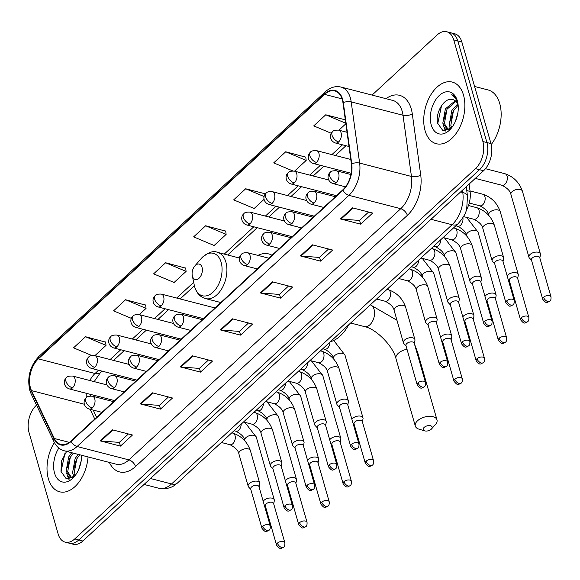<?xml version="1.0" encoding="UTF-8"?>
<svg xmlns="http://www.w3.org/2000/svg" width="580" height="580" viewBox="0 0 580 580"><rect width="100%" height="100%" fill="white"/><g stroke="black" fill="none" stroke-linecap="round" stroke-linejoin="round"><path stroke-width="0.87" d="M272.013 255.258A35.148 21.641 -75.5 0 0 268.772 253.953A35.148 21.641 -75.5 0 0 257.919 255.388M469.082 184.128L470.09 191.429A19.894 12.252 104.5 0 1 466.284 210.192M36.518 405.137L36.41 405.232A19.894 12.252 -75.5 0 0 29 432.375L58.138 533.977A19.894 12.252 -75.5 0 0 65.17 542.148L73.269 544.236A19.894 12.252 -75.5 0 0 82.838 541.017L483.568 170.737A19.894 12.252 -75.5 0 0 490.977 143.594L461.847 41.992A19.894 12.252 -75.5 0 0 454.807 33.821L450.762 32.777A19.894 12.252 -75.5 0 1 457.794 40.948A19.894 12.252 -75.5 0 0 450.762 32.777L446.709 31.733A19.894 12.252 -75.5 0 0 437.139 34.959L372.07 95.084M69.223 543.192A19.894 12.252 -75.5 0 0 78.793 539.973L479.522 169.694A19.894 12.252 -75.5 0 0 486.932 142.549L457.794 40.948L486.932 142.549A19.894 12.252 -75.5 0 1 479.522 169.694L78.793 539.973A19.894 12.252 -75.5 0 1 69.223 543.192M48.372 478.739A31.835 19.597 -75.5 0 0 59.631 491.804A31.835 19.597 -75.5 0 0 88.044 456.931A31.835 19.597 -75.5 0 1 59.631 491.804A31.835 19.597 -75.5 0 1 48.372 478.739A31.835 19.597 -75.5 0 1 54.361 442.511A31.835 19.597 -75.5 0 0 48.372 478.739M425.082 130.652A31.835 19.597 -75.5 0 0 436.341 143.724A31.835 19.597 -75.5 0 0 458.62 129.521A31.835 19.597 -75.5 0 0 463.514 95.142A31.835 19.597 -75.5 0 0 452.248 82.077A31.835 19.597 -75.5 0 0 429.976 96.28A31.835 19.597 -75.5 0 0 425.082 130.652A31.835 19.597 -75.5 0 0 436.341 143.724A31.835 19.597 -75.5 0 0 458.62 129.521A31.835 19.597 -75.5 0 0 463.514 95.142A31.835 19.597 -75.5 0 0 452.248 82.077A31.835 19.597 -75.5 0 0 429.976 96.28A31.835 19.597 -75.5 0 0 425.082 130.652M30.457 387.817A21.221 13.064 104.5 0 1 38.36 358.868L324.597 94.38A21.221 13.064 104.5 0 1 334.805 90.944A21.221 13.064 104.5 0 1 342.969 102.805L351.407 164.01A21.221 13.064 104.5 0 1 342.852 189.805L71.014 440.981A21.221 13.064 104.5 0 1 60.806 444.418A21.221 13.064 104.5 0 1 54.346 438.502L31.501 390.608A21.221 13.064 104.5 0 1 30.457 387.817M30.138 388.114A21.75 13.391 -75.5 0 0 31.211 390.971L54.049 438.864A21.75 13.391 -75.5 0 0 71.137 441.409L342.969 190.233A21.75 13.391 -75.5 0 0 351.748 163.792L343.309 102.587A21.75 13.391 -75.5 0 0 324.474 93.953L38.236 358.44A21.75 13.391 -75.5 0 0 30.138 388.114M305.783 157.166L285.715 151.779L273.702 162.879L292.784 170.926M105.618 342.12L85.55 336.733L73.544 347.833L91.749 355.511M145.653 305.131L125.584 299.744L113.571 310.844L131.413 318.369M185.687 268.141L165.619 262.755L153.606 273.854L174.08 282.489L186.093 271.389L185.658 267.924M225.714 231.152L205.646 225.765L193.64 236.857L214.114 245.499L226.127 234.4L225.692 230.934M65.17 542.148A19.894 12.252 -75.5 0 0 74.747 538.929L475.477 168.649A19.894 12.252 -75.5 0 0 482.886 141.506L453.748 39.904A19.894 12.252 -75.5 0 0 446.709 31.733M312.395 244.832L332.637 250.052L320.631 261.152L300.389 255.925L312.395 244.832M352.43 207.843L372.672 213.063L360.658 224.163L340.416 218.936L352.43 207.843M192.299 355.801L212.541 361.028L200.528 372.121L180.286 366.901L192.299 355.801M152.264 392.79L172.506 398.018L160.5 409.117L140.258 403.89L152.264 392.79M112.23 429.787L132.472 435.007L120.466 446.107L100.224 440.88L112.23 429.787M272.361 281.822L292.603 287.042L280.597 298.142L260.355 292.922L272.361 281.822M232.333 318.812L252.575 324.039L240.562 335.131L220.32 329.911L232.333 318.812M345.317 119.843L325.75 114.789L313.736 125.889L331.332 133.306M265.423 193.865L245.681 188.775L233.675 199.868L254.149 208.51L264.067 199.346M240.562 335.131L239.475 331.347M248.523 322.988L239.402 331.419L221.009 330.027A5.307 3.023 -132.7 0 1 220.32 329.911M280.597 298.142L279.509 294.357M288.557 285.998L279.437 294.43L261.036 293.038A5.307 3.023 -132.7 0 1 260.355 292.922M120.466 446.107L119.378 442.322M128.426 433.963L119.306 442.395L100.906 440.996A5.307 3.023 -132.7 0 1 100.224 440.88M160.5 409.117L159.413 405.333M168.461 396.974L159.34 405.398L140.94 404.006A5.307 3.023 -132.7 0 1 140.258 403.89M200.528 372.121L199.448 368.344M208.488 359.984L199.368 368.409L180.975 367.017A5.307 3.023 -132.7 0 1 180.286 366.901M360.658 224.163L359.578 220.378M368.626 212.019L359.498 220.451L341.105 219.051A5.307 3.023 -132.7 0 1 340.416 218.936M320.631 261.152L319.544 257.368M328.592 249.008L319.471 257.44L301.071 256.041A5.307 3.023 -132.7 0 1 300.389 255.925M205.646 225.765L226.127 234.4M165.619 262.755L186.093 271.389M125.584 299.744L146.059 308.379L139.301 314.628M146.059 308.379L145.624 304.913M85.55 336.733L106.024 345.375L94.946 355.613M106.024 345.375L105.589 341.91M245.681 188.775L264.11 196.548M285.715 151.779L306.189 160.421L294.546 171.172M306.189 160.421L305.754 156.955M345.861 123.765L338.908 130.188M325.75 114.789L345.789 123.243M74.022 476.673L72.522 472.947L75.11 458.577L78.133 454.372M74.929 475.839L74.124 473.367L76.719 458.998L79.736 454.785M73.617 477.014L70.557 477.231L66.091 471.293L68.686 456.924L71.703 452.712M72.602 477.732L70.557 477.231M71.383 477.362L67.7 471.707L70.296 457.337L73.312 453.125M78.706 469.466L81.171 460.955M58.856 448.043A21.619 13.311 -75.5 0 0 54.534 473.041A21.619 13.311 -75.5 0 0 74.283 476.651A21.619 13.311 -75.5 0 0 81.555 455.257M66.62 451.399L61.545 460.919L60.958 471.344L66.279 478.848L74.617 476.144M61.031 471.7L64.858 453.618M69.317 479.058L67.853 475.368M67.396 467.444L69.781 458.338M73.819 469.097L76.205 459.998M68.686 479.138L66.671 473.236M73.537 477.043L73.094 474.897M431.23 429.236A4.64 2.53 164 0 0 431.534 428.924A4.64 2.53 164 0 0 430.28 425.684A4.64 2.53 164 0 0 424.147 427.402A4.64 2.53 164 0 0 424.748 430.867A4.64 2.53 164 0 0 431.23 429.236M424.748 430.867L419.007 429.164A11.274 6.141 -16 0 1 415.316 426.083A11.274 6.141 -16 0 1 417.557 420.754A11.274 6.141 -16 0 1 428.946 416.324A11.274 6.141 -16 0 1 436.994 419.862A11.274 6.141 -16 0 1 435.5 424.437L431.534 428.924M202.043 267.351A7.96 4.901 -75.5 0 0 194.779 266.024A7.96 4.901 -75.5 0 0 192.292 275.645A7.96 4.901 -75.5 0 0 192.437 276.232A7.96 4.901 -75.5 0 0 199.078 278.212A7.96 4.901 -75.5 0 0 202.043 267.351M330.375 341.736A36.475 22.46 -75.5 0 0 348.667 324.829M273.695 503.846L274.311 500.779A5.967 3.248 164 0 0 274.282 499.873A5.967 3.248 164 0 0 272.143 498.184A5.967 3.248 164 0 0 263.987 500.337A5.967 3.248 164 0 0 263.182 501.287M277.428 543.126A4.314 2.349 164 0 1 281.786 541.43A4.314 2.349 164 0 1 284.86 542.786L273.608 503.534A4.314 2.349 164 0 0 272.063 502.316A4.314 2.349 164 0 0 266.176 503.875A4.314 2.349 164 0 0 265.321 505.912L276.573 545.164C280.684 550.289 280.735 548.267 283.642 547.143A4.314 2.458 47.3 0 1 281.713 547.455A4.314 2.458 -132.7 0 1 277.428 543.126A4.314 2.349 164 0 0 276.573 545.164M295.873 483.35L296.489 480.284A5.967 3.248 164 0 0 296.46 479.377A5.967 3.248 164 0 0 294.321 477.695A5.967 3.248 164 0 0 286.165 479.849A5.967 3.248 164 0 0 285.36 480.791M299.606 522.631A4.314 2.349 164 0 1 303.964 520.941A4.314 2.349 164 0 1 307.037 522.297L295.786 483.046A4.314 2.349 164 0 0 294.241 481.828A4.314 2.349 164 0 0 288.354 483.379A4.314 2.349 164 0 0 287.499 485.416L298.751 524.668C302.861 529.794 302.912 527.771 305.82 526.647A4.314 2.458 47.3 0 1 303.891 526.959A4.314 2.458 -132.7 0 1 299.606 522.631A4.314 2.349 164 0 0 298.751 524.668M318.05 462.862L318.666 459.788A5.967 3.248 164 0 0 318.637 458.882A5.967 3.248 164 0 0 316.499 457.2A5.967 3.248 164 0 0 308.342 459.353A5.967 3.248 164 0 0 307.538 460.295M321.784 502.142A4.314 2.349 164 0 1 326.141 500.446A4.314 2.349 164 0 1 329.215 501.801L317.963 462.55A4.314 2.349 164 0 0 316.419 461.332A4.314 2.349 164 0 0 310.532 462.891A4.314 2.349 164 0 0 309.676 464.928L320.928 504.179C325.039 509.305 325.09 507.283 327.997 506.159A4.314 2.458 47.3 0 1 326.069 506.463A4.314 2.458 -132.7 0 1 321.784 502.142A4.314 2.349 164 0 0 320.928 504.179M340.228 442.366L340.844 439.299A5.967 3.248 164 0 0 340.815 438.393A5.967 3.248 164 0 0 338.676 436.704A5.967 3.248 164 0 0 330.52 438.864A5.967 3.248 164 0 0 329.715 439.807M343.962 481.647A4.314 2.349 164 0 1 348.319 479.95A4.314 2.349 164 0 1 351.393 481.306L340.141 442.054A4.314 2.349 164 0 0 338.597 440.843A4.314 2.349 164 0 0 332.71 442.395A4.314 2.349 164 0 0 331.854 444.432L343.106 483.684C347.217 488.81 347.268 486.787 350.175 485.663A4.314 2.458 47.3 0 1 348.246 485.975A4.314 2.458 -132.7 0 1 343.962 481.647A4.314 2.349 164 0 0 343.106 483.684M362.406 421.877L363.022 418.803A5.967 3.248 164 0 0 362.993 417.897A5.967 3.248 164 0 0 360.861 416.215A5.967 3.248 164 0 0 352.698 418.368A5.967 3.248 164 0 0 351.893 419.311M366.139 461.158A4.314 2.349 164 0 1 370.497 459.462A4.314 2.349 164 0 1 373.571 460.817L362.319 421.566A4.314 2.349 164 0 0 360.774 420.348A4.314 2.349 164 0 0 354.887 421.907A4.314 2.349 164 0 0 354.032 423.944L365.284 463.195C369.395 468.321 369.445 466.291 372.353 465.167A4.314 2.458 47.3 0 1 370.424 465.479A4.314 2.458 -132.7 0 1 366.139 461.158A4.314 2.349 164 0 0 365.284 463.195M451.124 339.902L451.733 336.835A5.967 3.248 164 0 0 451.704 335.929A5.967 3.248 164 0 0 449.572 334.239A5.967 3.248 164 0 0 441.416 336.393A5.967 3.248 164 0 0 440.611 337.342M454.851 379.182A4.314 2.349 164 0 1 459.208 377.486A4.314 2.349 164 0 1 462.289 378.841L451.03 339.59A4.314 2.349 164 0 0 449.493 338.379A4.314 2.349 164 0 0 443.599 339.931A4.314 2.349 164 0 0 442.743 341.968L454.002 381.22C458.106 386.345 458.157 384.322 461.071 383.199A4.314 2.458 47.3 0 1 459.142 383.51A4.314 2.458 -132.7 0 1 454.851 379.182A4.314 2.349 164 0 0 454.002 381.22M473.302 319.413L473.911 316.339A5.967 3.248 164 0 0 473.882 315.433A5.967 3.248 164 0 0 471.75 313.751A5.967 3.248 164 0 0 463.594 315.904A5.967 3.248 164 0 0 462.789 316.847M477.036 358.694A4.314 2.349 164 0 1 481.385 356.997A4.314 2.349 164 0 1 484.467 358.353L473.208 319.101A4.314 2.349 164 0 0 471.671 317.883A4.314 2.349 164 0 0 465.776 319.435A4.314 2.349 164 0 0 464.921 321.472L476.18 360.724C480.291 365.857 480.334 363.827 483.249 362.703A4.314 2.458 47.3 0 1 481.32 363.015A4.314 2.458 -132.7 0 1 477.036 358.694A4.314 2.349 164 0 0 476.18 360.724M495.479 298.918L496.088 295.844A5.967 3.248 164 0 0 496.06 294.937A5.967 3.248 164 0 0 493.928 293.255A5.967 3.248 164 0 0 485.772 295.409A5.967 3.248 164 0 0 484.967 296.358M499.213 338.198A4.314 2.349 164 0 1 503.563 336.501A4.314 2.349 164 0 1 506.644 337.857L495.385 298.606A4.314 2.349 164 0 0 493.848 297.388A4.314 2.349 164 0 0 487.954 298.946A4.314 2.349 164 0 0 487.099 300.984L498.358 340.235C502.468 345.361 502.512 343.338 505.426 342.214A4.314 2.458 47.3 0 1 503.498 342.519A4.314 2.458 -132.7 0 1 499.213 338.198A4.314 2.349 164 0 0 498.358 340.235M517.657 278.422L518.266 275.355A5.967 3.248 164 0 0 518.237 274.449A5.967 3.248 164 0 0 516.106 272.767A5.967 3.248 164 0 0 507.95 274.92A5.967 3.248 164 0 0 507.145 275.863M521.391 317.702A4.314 2.349 164 0 1 525.748 316.013A4.314 2.349 164 0 1 528.822 317.361L517.563 278.11A4.314 2.349 164 0 0 516.026 276.899A4.314 2.349 164 0 0 510.132 278.451A4.314 2.349 164 0 0 509.276 280.488L520.535 319.739C524.646 324.865 524.69 322.842 527.604 321.719A4.314 2.458 47.3 0 1 525.676 322.031A4.314 2.458 -132.7 0 1 521.391 317.702A4.314 2.349 164 0 0 520.535 319.739M539.835 257.933L540.444 254.859A5.967 3.248 164 0 0 540.415 253.953A5.967 3.248 164 0 0 538.284 252.271A5.967 3.248 164 0 0 530.127 254.424A5.967 3.248 164 0 0 528.946 257.244A5.967 3.248 164 0 0 529.402 258.027L531.548 260.311M543.569 297.214A4.314 2.349 164 0 1 547.926 295.517A4.314 2.349 164 0 1 551 296.873L539.748 257.621A4.314 2.349 164 0 0 538.204 256.404A4.314 2.349 164 0 0 532.309 257.962A4.314 2.349 164 0 0 531.454 260L542.713 299.251C546.824 304.377 546.867 302.347 549.782 301.223A4.314 2.458 47.3 0 1 547.853 301.535A4.314 2.458 -132.7 0 1 543.569 297.214A4.314 2.349 164 0 0 542.713 299.251M259.079 486.968L259.688 483.894A5.967 3.248 164 0 0 259.659 482.988A5.967 3.248 164 0 0 257.527 481.306A5.967 3.248 164 0 0 250.995 482.328A5.967 3.248 164 0 0 248.189 486.279A5.967 3.248 164 0 0 248.646 487.062L250.792 489.339M262.812 526.249A4.314 2.349 164 0 1 267.17 524.552A4.314 2.349 164 0 1 270.244 525.908L258.992 486.656A4.314 2.349 164 0 0 257.447 485.438A4.314 2.349 164 0 0 251.553 486.997A4.314 2.349 164 0 0 250.698 489.034L261.957 528.286C266.068 533.412 266.111 531.382 269.026 530.258A4.314 2.458 47.3 0 1 267.097 530.57A4.314 2.458 -132.7 0 1 262.812 526.249A4.314 2.349 164 0 0 261.957 528.286M281.257 466.472L281.865 463.405A5.967 3.248 164 0 0 281.844 462.499A5.967 3.248 164 0 0 279.705 460.81A5.967 3.248 164 0 0 273.173 461.832A5.967 3.248 164 0 0 270.367 465.784A5.967 3.248 164 0 0 270.824 466.574L272.97 468.85M284.99 505.753A4.314 2.349 164 0 1 289.348 504.056A4.314 2.349 164 0 1 292.421 505.412L281.169 466.161A4.314 2.349 164 0 0 279.625 464.942A4.314 2.349 164 0 0 273.731 466.501A4.314 2.349 164 0 0 272.875 468.538L284.135 507.79C288.245 512.916 288.289 510.893 291.204 509.769A4.314 2.458 47.3 0 1 289.275 510.081A4.314 2.458 -132.7 0 1 284.99 505.753A4.314 2.349 164 0 0 284.135 507.79M303.434 445.976L304.043 442.91A5.967 3.248 164 0 0 304.021 442.003A5.967 3.248 164 0 0 301.883 440.322A5.967 3.248 164 0 0 295.351 441.344A5.967 3.248 164 0 0 292.545 445.295A5.967 3.248 164 0 0 293.001 446.078L295.147 448.354M307.168 485.257A4.314 2.349 164 0 1 311.525 483.568A4.314 2.349 164 0 1 314.599 484.923L303.347 445.672A4.314 2.349 164 0 0 301.803 444.454A4.314 2.349 164 0 0 295.909 446.005A4.314 2.349 164 0 0 295.053 448.043L306.312 487.294C310.423 492.42 310.467 490.397 313.381 489.274A4.314 2.458 47.3 0 1 311.453 489.585A4.314 2.458 -132.7 0 1 307.168 485.257A4.314 2.349 164 0 0 306.312 487.294M325.612 425.488L326.228 422.414A5.967 3.248 164 0 0 326.199 421.508A5.967 3.248 164 0 0 324.06 419.826A5.967 3.248 164 0 0 317.536 420.848A5.967 3.248 164 0 0 314.723 424.799A5.967 3.248 164 0 0 315.179 425.582L317.325 427.866M329.346 464.768A4.314 2.349 164 0 1 333.703 463.072A4.314 2.349 164 0 1 336.777 464.428L325.525 425.176A4.314 2.349 164 0 0 323.981 423.958A4.314 2.349 164 0 0 318.087 425.517A4.314 2.349 164 0 0 317.238 427.554L328.49 466.806C332.601 471.932 332.652 469.909 335.559 468.785A4.314 2.458 47.3 0 1 333.63 469.089A4.314 2.458 -132.7 0 1 329.346 464.768A4.314 2.349 164 0 0 328.49 466.806M347.79 404.992L348.406 401.925A5.967 3.248 164 0 0 348.377 401.019A5.967 3.248 164 0 0 346.238 399.337A5.967 3.248 164 0 0 339.713 400.352A5.967 3.248 164 0 0 336.9 404.311A5.967 3.248 164 0 0 337.357 405.094L339.503 407.37M351.524 444.273A4.314 2.349 164 0 1 355.881 442.584A4.314 2.349 164 0 1 358.955 443.932L347.703 404.68A4.314 2.349 164 0 0 346.158 403.47A4.314 2.349 164 0 0 340.264 405.021A4.314 2.349 164 0 0 339.416 407.059L350.668 446.31C354.779 451.436 354.829 449.413 357.737 448.289A4.314 2.458 47.3 0 1 355.808 448.601A4.314 2.458 -132.7 0 1 351.524 444.273A4.314 2.349 164 0 0 350.668 446.31M414.323 343.512L414.939 340.445A5.967 3.248 164 0 0 414.91 339.539A5.967 3.248 164 0 0 412.772 337.857A5.967 3.248 164 0 0 406.247 338.872A5.967 3.248 164 0 0 403.434 342.831A5.967 3.248 164 0 0 403.89 343.614L406.036 345.89M418.057 382.793A4.314 2.349 164 0 1 422.414 381.103A4.314 2.349 164 0 1 425.488 382.459L414.236 343.208A4.314 2.349 164 0 0 412.692 341.99A4.314 2.349 164 0 0 406.805 343.541A4.314 2.349 164 0 0 405.949 345.579L417.201 384.83C421.312 389.956 421.363 387.933 424.27 386.809A4.314 2.458 47.3 0 1 422.341 387.121A4.314 2.458 -132.7 0 1 418.057 382.793A4.314 2.349 164 0 0 417.201 384.83M436.501 323.024L437.117 319.95A5.967 3.248 164 0 0 437.088 319.043A5.967 3.248 164 0 0 434.957 317.361A5.967 3.248 164 0 0 428.424 318.384A5.967 3.248 164 0 0 425.611 322.335A5.967 3.248 164 0 0 426.068 323.118L428.214 325.402M440.235 362.304A4.314 2.349 164 0 1 444.592 360.608A4.314 2.349 164 0 1 447.666 361.964L436.414 322.712A4.314 2.349 164 0 0 434.87 321.494A4.314 2.349 164 0 0 428.983 323.053A4.314 2.349 164 0 0 428.127 325.09L439.379 364.341C443.49 369.467 443.54 367.445 446.448 366.321A4.314 2.458 47.3 0 1 444.519 366.625A4.314 2.458 -132.7 0 1 440.235 362.304A4.314 2.349 164 0 0 439.379 364.341M458.678 302.528L459.295 299.461A5.967 3.248 164 0 0 459.266 298.555A5.967 3.248 164 0 0 457.134 296.866A5.967 3.248 164 0 0 450.602 297.888A5.967 3.248 164 0 0 447.789 301.846A5.967 3.248 164 0 0 448.246 302.63L450.392 304.906M462.412 341.808A4.314 2.349 164 0 1 466.769 340.112A4.314 2.349 164 0 1 469.851 341.468L458.591 302.216A4.314 2.349 164 0 0 457.047 301.005A4.314 2.349 164 0 0 451.16 302.557A4.314 2.349 164 0 0 450.305 304.594L461.557 343.846C465.667 348.971 465.718 346.949 468.625 345.825A4.314 2.458 47.3 0 1 466.697 346.137A4.314 2.458 -132.7 0 1 462.412 341.808A4.314 2.349 164 0 0 461.557 343.846M480.856 282.039L481.473 278.965A5.967 3.248 164 0 0 481.443 278.059A5.967 3.248 164 0 0 479.312 276.377A5.967 3.248 164 0 0 472.78 277.399A5.967 3.248 164 0 0 469.967 281.351A5.967 3.248 164 0 0 470.423 282.134L472.57 284.41M484.59 321.32A4.314 2.349 164 0 1 488.947 319.623A4.314 2.349 164 0 1 492.028 320.979L480.769 281.728A4.314 2.349 164 0 0 479.225 280.51A4.314 2.349 164 0 0 473.338 282.068A4.314 2.349 164 0 0 472.483 284.106L483.735 323.357C487.845 328.483 487.896 326.453 490.81 325.329A4.314 2.458 47.3 0 1 488.882 325.641A4.314 2.458 -132.7 0 1 484.59 321.32A4.314 2.349 164 0 0 483.735 323.357M503.041 261.544L503.65 258.47A5.967 3.248 164 0 0 503.621 257.571A5.967 3.248 164 0 0 501.49 255.881A5.967 3.248 164 0 0 494.958 256.904A5.967 3.248 164 0 0 492.144 260.855A5.967 3.248 164 0 0 492.601 261.638L494.747 263.922M506.768 300.824A4.314 2.349 164 0 1 511.125 299.128A4.314 2.349 164 0 1 514.206 300.483L502.947 261.232A4.314 2.349 164 0 0 501.41 260.014A4.314 2.349 164 0 0 495.516 261.573A4.314 2.349 164 0 0 494.66 263.61L505.92 302.861C510.023 307.987 510.074 305.964 512.988 304.841A4.314 2.458 47.3 0 1 511.06 305.145A4.314 2.458 -132.7 0 1 506.768 300.824A4.314 2.349 164 0 0 505.92 302.861M491.231 144.55A33.162 20.416 -75.5 0 0 499.735 103.544A33.162 20.416 -75.5 0 0 488.005 89.929L474.599 86.471M450.733 128.593L449.232 124.867L451.82 110.497L457.692 103.929M451.639 127.752L450.834 125.28L453.429 110.91L458.142 105.154M450.319 128.927L447.267 129.144L442.801 123.206L445.397 108.837L455.286 100.782M449.311 129.652L447.267 129.144M448.093 129.275L444.411 123.62L446.999 109.25L455.945 101.362M455.409 121.387L457.881 112.875M458.127 104.987A14.986 9.229 -75.5 0 0 453.103 99.695A14.986 9.229 -75.5 0 0 452.668 99.6L453.125 99.695M457.917 103.327L457.678 102.406C456.511 98.469 454.524 95.903 451.718 94.7C454.713 96.722 456.822 99.876 458.048 104.161M431.245 124.961A21.619 13.311 -75.5 0 0 450.993 128.564A21.619 13.311 -75.5 0 0 457.736 102.428A21.619 13.311 -75.5 0 0 457.345 100.84A21.619 13.311 -75.5 0 0 439.299 95.468A21.619 13.311 -75.5 0 0 431.245 124.961M452.668 99.6C444.374 96.824 435.014 112.969 437.668 123.264L442.989 130.761L451.327 128.057M437.74 123.62L441.568 105.538M446.027 130.978L444.563 127.281M444.106 119.357L446.491 110.258M450.529 121.017L452.915 111.918M445.397 131.051L443.381 125.15M450.247 128.956L449.804 126.81M466.748 190.566L470.09 191.429M82.838 541.017L74.747 538.929M461.847 41.992L453.748 39.904M490.977 143.594L482.886 141.506M483.568 170.737L475.477 168.649M177.494 483.002A13.268 7.554 -132.7 0 1 171.557 483.952L452.088 224.743A26.528 16.334 -75.5 0 0 462.789 192.495A13.268 5.8 -7.9 0 1 467.509 196.112L466.712 208.669C466.073 212.932 463.173 217.971 458.019 223.786L177.494 483.002L173.819 485.793C173.608 486.286 165.924 490.26 158.797 488.251A26.528 16.334 -75.5 0 0 171.557 483.952L150.481 478.514M462.477 190.233L462.789 192.495L460.629 191.936M458.019 223.786A13.268 7.554 -132.7 0 1 452.088 224.743L431.012 219.305M38.36 358.868L95.033 373.491A21.221 13.064 -75.5 0 0 89.864 380.516M86.304 393.298A21.221 13.064 -75.5 0 0 86.304 397.706M386.004 98.68A33.162 20.416 104.5 0 1 411.256 108.931A33.162 20.416 104.5 0 1 412.286 113.854L420.725 175.051A33.162 20.416 104.5 0 1 407.349 215.361L135.51 466.537A33.162 20.416 104.5 0 1 109.46 462.659L109.352 462.427M343.309 102.587A6.634 2.9 -7.9 0 1 351.197 101.891L403.013 115.26A26.528 16.334 -75.5 0 0 402.194 111.324A26.528 16.334 -75.5 0 0 392.805 100.434L340.989 87.058A26.528 16.334 104.5 0 1 351.197 101.891L359.636 163.089A26.528 16.334 104.5 0 1 348.935 195.337L77.097 446.513A6.634 3.777 -132.7 0 1 71.137 441.409M324.474 93.953A6.634 3.777 -132.7 0 1 325.257 91.836L39.027 356.316C30.102 365.9 27.006 377.174 29.739 390.159L31.11 393.798A6.634 4.212 -25.5 0 1 31.211 390.971M342.969 190.233A6.634 3.777 47.3 0 0 348.935 195.337L400.751 208.706A26.528 16.334 -75.5 0 0 411.452 176.465L403.013 115.26A6.634 2.9 172.1 0 0 412.286 113.854M351.748 163.792A6.634 2.9 -7.9 0 1 359.636 163.089L411.452 176.465A6.634 2.9 172.1 0 0 420.725 175.051M31.11 393.798L53.947 441.692A6.634 4.212 -25.5 0 1 54.049 438.864M135.51 466.537A6.634 3.777 -132.7 0 0 128.919 459.889L77.097 446.513A26.528 16.334 104.5 0 1 64.337 450.812L116.152 464.181A26.528 16.334 -75.5 0 0 128.919 459.889L400.751 208.706A6.634 3.777 -132.7 0 1 407.349 215.361M39.027 356.316A6.634 3.777 47.3 0 0 38.236 358.44M324.597 94.38L342.077 98.89M342.512 144.819L331.927 154.606M320.334 165.315L309.749 175.095M298.156 185.803L287.571 195.59M275.978 206.299L265.394 216.086M253.801 226.794L224.243 254.105M193.684 282.344L176.675 298.055M165.09 308.763L154.498 318.55M142.912 329.259L132.32 339.039M120.734 349.747L110.142 359.535M98.556 370.243L95.033 373.491A11.941 6.801 -132.7 0 0 100.376 372.635L94.17 381.625M31.501 390.608L84.332 404.238M54.346 438.502L69.325 442.366M90.117 409.299L94.765 419.036M232.964 318.978L221.009 330.027M192.93 355.968L180.975 367.017M152.895 392.957L140.94 404.006M112.868 429.947L100.906 440.996M272.999 281.981L261.036 293.038M313.033 244.992L301.071 256.041M353.06 208.002L341.105 219.051M407 349.247A11.274 6.141 164 0 0 398.235 353.372A11.274 6.141 164 0 0 395.995 358.701C393.095 345.883 375.738 328.679 364.457 326.591A11.274 6.938 104.5 0 0 369.88 324.764A11.274 6.938 104.5 0 0 374.078 309.379A11.274 6.938 104.5 0 0 370.323 304.819L396.966 320.276M414.432 343.889L417.673 352.481A11.274 6.141 164 0 0 416.353 350.581M192.292 275.645L194.271 285.164A21.931 13.507 -75.5 0 0 194.662 286.774A21.931 13.507 -75.5 0 0 212.976 292.226A21.931 13.507 -75.5 0 0 221.139 262.312A21.931 13.507 -75.5 0 0 201.108 258.651L194.779 266.024M220.842 302.543L205.516 298.584A23.874 14.703 -75.5 0 0 222.227 287.934A23.874 14.703 -75.5 0 0 225.895 262.153A23.874 14.703 -75.5 0 0 217.449 252.351C213.186 250.357 207.742 252.46 201.108 258.651M114.695 400.62L69.31 388.912C63.843 387.077 62.778 380.661 66.461 377.616A6.634 3.777 47.3 0 0 65.903 381.183A6.634 3.777 -132.7 0 0 72.5 387.839A6.634 4.082 -75.5 0 0 74.965 378.791A6.634 4.082 -75.5 0 0 72.623 376.065L106.93 384.917M69.31 388.912A6.634 4.082 -75.5 0 0 72.5 387.839M234.052 430.737L235.864 431.208A5.967 3.676 -75.5 0 0 238.503 430.44A5.967 3.676 -75.5 0 0 241.207 424.125M274.282 499.873L256.28 437.088A5.967 3.248 164 0 0 252.017 435.21A5.967 3.248 164 0 0 245.985 437.559A5.967 3.248 164 0 0 245.768 437.77A5.967 3.248 164 0 0 244.804 440.379L244.992 441.047M136.873 380.132L91.488 368.416C86.021 366.582 84.963 360.165 88.639 357.128A6.634 3.777 47.3 0 0 88.08 360.688A6.634 3.777 -132.7 0 0 94.678 367.343A6.634 4.082 -75.5 0 0 97.143 358.295A6.634 4.082 -75.5 0 0 94.801 355.576L129.108 364.428M91.488 368.416A6.634 4.082 -75.5 0 0 94.678 367.343M256.23 410.248L258.042 410.712A5.967 3.676 -75.5 0 0 260.681 409.944A5.967 3.676 -75.5 0 0 263.385 403.629M296.46 479.377L278.458 416.592A5.967 3.248 164 0 0 274.195 414.722A5.967 3.248 164 0 0 268.163 417.063A5.967 3.248 164 0 0 267.945 417.274A5.967 3.248 164 0 0 266.981 419.884L267.17 420.558M159.05 359.636L113.665 347.927C108.199 346.086 107.141 339.677 110.824 336.632A6.634 3.777 47.3 0 0 110.258 340.199A6.634 3.777 -132.7 0 0 116.856 346.847A6.634 4.082 -75.5 0 0 119.328 337.806A6.634 4.082 -75.5 0 0 116.979 335.08L151.286 343.933M113.665 347.927A6.634 4.082 -75.5 0 0 116.856 346.847M278.407 389.753L280.22 390.224A5.967 3.676 -75.5 0 0 282.859 389.455A5.967 3.676 -75.5 0 0 285.563 383.134M318.637 458.882L300.636 396.104A5.967 3.248 164 0 0 296.373 394.226A5.967 3.248 164 0 0 290.341 396.575A5.967 3.248 164 0 0 290.123 396.785A5.967 3.248 164 0 0 289.159 399.395L289.348 400.062M181.228 339.148L135.843 327.432C130.377 325.598 129.318 319.181 133.001 316.136A6.634 3.777 47.3 0 0 132.436 319.703A6.634 3.777 -132.7 0 0 139.033 326.359A6.634 4.082 -75.5 0 0 141.506 317.311A6.634 4.082 -75.5 0 0 139.156 314.592L173.463 323.444M135.843 327.432A6.634 4.082 -75.5 0 0 139.033 326.359M300.585 369.257L302.397 369.728A5.967 3.676 -75.5 0 0 305.036 368.96A5.967 3.676 -75.5 0 0 307.748 362.645M340.815 438.393L322.813 375.608A5.967 3.248 164 0 0 318.55 373.73A5.967 3.248 164 0 0 312.519 376.079A5.967 3.248 164 0 0 312.301 376.289A5.967 3.248 164 0 0 311.337 378.899L311.525 379.566M203.406 318.652L158.021 306.936C152.554 305.102 151.496 298.693 155.179 295.648A6.634 3.777 47.3 0 0 154.621 299.215A6.634 3.777 -132.7 0 0 161.211 305.863A6.634 4.082 -75.5 0 0 163.683 296.815A6.634 4.082 -75.5 0 0 161.334 294.096L214.999 307.944M158.021 306.936A6.634 4.082 -75.5 0 0 161.211 305.863M322.763 348.769L324.575 349.232A5.967 3.676 -75.5 0 0 327.214 348.464A5.967 3.676 -75.5 0 0 329.926 342.149M362.993 417.897L344.991 355.119A5.967 3.248 164 0 0 340.728 353.242A5.967 3.248 164 0 0 334.696 355.583A5.967 3.248 164 0 0 334.479 355.801A5.967 3.248 164 0 0 333.514 358.404L333.71 359.078M292.117 236.676L246.732 224.968C241.265 223.133 240.207 216.717 243.89 213.672A6.634 3.777 47.3 0 0 243.332 217.239A6.634 3.777 -132.7 0 0 249.922 223.894A6.634 4.082 -75.5 0 0 252.394 214.846A6.634 4.082 -75.5 0 0 250.045 212.12L284.352 220.98M246.732 224.968A6.634 4.082 -75.5 0 0 249.922 223.894M411.474 266.793L413.286 267.264A5.967 3.676 -75.5 0 0 415.933 266.495A5.967 3.676 -75.5 0 0 418.637 260.181M451.704 335.929L433.702 273.144A5.967 3.248 164 0 0 429.447 271.266A5.967 3.248 164 0 0 423.414 273.615A5.967 3.248 164 0 0 423.197 273.825A5.967 3.248 164 0 0 422.226 276.435L422.421 277.102M314.295 216.188L268.91 204.472C263.443 202.637 262.385 196.229 266.068 193.183A6.634 3.777 47.3 0 0 265.51 196.75A6.634 3.777 -132.7 0 0 272.1 203.399A6.634 4.082 -75.5 0 0 274.572 194.351A6.634 4.082 -75.5 0 0 272.223 191.632L306.53 200.484M268.91 204.472A6.634 4.082 -75.5 0 0 272.1 203.399M433.651 246.304L435.464 246.768A5.967 3.676 -75.5 0 0 438.11 246A5.967 3.676 -75.5 0 0 440.814 239.685M473.882 315.433L455.88 252.655A5.967 3.248 164 0 0 451.624 250.777A5.967 3.248 164 0 0 445.592 253.119A5.967 3.248 164 0 0 445.375 253.337A5.967 3.248 164 0 0 444.403 255.939L444.599 256.614M336.473 195.692L291.087 183.983C285.621 182.149 284.562 175.733 288.245 172.688A6.634 3.777 47.3 0 0 287.687 176.255A6.634 3.777 -132.7 0 0 294.277 182.91A6.634 4.082 -75.5 0 0 296.75 173.862A6.634 4.082 -75.5 0 0 294.401 171.136L328.708 179.988M291.087 183.983A6.634 4.082 -75.5 0 0 294.277 182.91M455.829 225.808L457.642 226.28A5.967 3.676 -75.5 0 0 460.288 225.511A5.967 3.676 -75.5 0 0 462.884 217.797M496.06 294.937L478.058 232.16A5.967 3.248 164 0 0 473.802 230.282A5.967 3.248 164 0 0 467.77 232.631A5.967 3.248 164 0 0 467.552 232.841A5.967 3.248 164 0 0 466.581 235.451L466.777 236.118M351.175 173.268L313.265 163.487C307.799 161.653 306.74 155.237 310.423 152.199A6.634 3.777 47.3 0 0 309.865 155.759A6.634 3.777 -132.7 0 0 316.455 162.415A6.634 4.082 -75.5 0 0 318.927 153.367A6.634 4.082 -75.5 0 0 316.586 150.648L350.784 159.471M313.265 163.487A6.634 4.082 -75.5 0 0 316.455 162.415M469.213 203.043L479.82 205.784A5.967 3.676 -75.5 0 0 482.466 205.015A5.967 3.676 -75.5 0 0 484.916 196.678A5.967 3.676 -75.5 0 0 482.807 194.227L470.017 190.929M518.237 274.449L500.236 211.664A5.967 3.248 164 0 0 495.98 209.793A5.967 3.248 164 0 0 489.948 212.135A5.967 3.248 164 0 0 489.73 212.345A5.967 3.248 164 0 0 488.766 214.955L488.954 215.63M348.993 146.493L335.443 142.999C329.976 141.157 328.918 134.749 332.601 131.703A6.634 3.777 47.3 0 0 332.043 135.27A6.634 3.777 -132.7 0 0 338.64 141.919A6.634 4.082 -75.5 0 0 341.105 132.878A6.634 4.082 -75.5 0 0 338.763 130.152L347.036 132.291M335.443 142.999A6.634 4.082 -75.5 0 0 338.64 141.919M475.281 178.393L501.997 185.288A5.967 3.676 -75.5 0 0 504.643 184.527A5.967 3.676 -75.5 0 0 507.094 176.182A5.967 3.676 -75.5 0 0 504.984 173.732L485.482 168.7M540.415 253.953L522.413 191.175A5.967 3.248 164 0 0 518.158 189.298A5.967 3.248 164 0 0 512.125 191.646A5.967 3.248 164 0 0 511.908 191.857A5.967 3.248 164 0 0 510.944 194.467L528.946 257.244M101.986 412.365L89.11 409.038C83.636 407.203 82.578 400.787 86.26 397.75A6.634 3.777 47.3 0 0 85.702 401.309A6.634 3.777 -132.7 0 0 92.3 407.965A6.634 4.082 -75.5 0 0 94.765 398.917A6.634 4.082 -75.5 0 0 92.423 396.198L113.578 401.657M89.11 409.038A6.634 4.082 -75.5 0 0 92.3 407.965M221.343 442.482L229.956 444.7A5.967 3.676 -75.5 0 0 232.594 443.932A5.967 3.676 -75.5 0 0 235.045 435.595A5.967 3.676 -75.5 0 0 232.935 433.144L231.775 432.839M232.935 433.144C241.469 436.029 247.276 441.844 250.371 450.58A5.967 3.248 164 0 0 248.233 448.898A5.967 3.248 164 0 0 239.859 451.262A5.967 3.248 164 0 0 238.895 453.872L248.189 486.279M124.163 391.87L111.287 388.549C105.821 386.708 104.755 380.299 108.438 377.254A6.634 3.777 47.3 0 0 107.88 380.821A6.634 3.777 -132.7 0 0 114.478 387.469A6.634 4.082 -75.5 0 0 116.943 378.428A6.634 4.082 -75.5 0 0 114.601 375.702L135.756 381.161M111.287 388.549A6.634 4.082 -75.5 0 0 114.478 387.469M243.52 421.986L252.133 424.205A5.967 3.676 -75.5 0 0 254.772 423.443A5.967 3.676 -75.5 0 0 257.223 415.099A5.967 3.676 -75.5 0 0 255.113 412.648L253.953 412.351M255.113 412.648C263.646 415.541 269.454 421.355 272.549 430.092A5.967 3.248 164 0 0 270.411 428.402A5.967 3.248 164 0 0 262.037 430.773A5.967 3.248 164 0 0 261.072 433.383L270.367 465.784M146.341 371.374L133.465 368.053C127.999 366.219 126.933 359.803 130.616 356.758A6.634 3.777 47.3 0 0 130.058 360.325A6.634 3.777 -132.7 0 0 136.655 366.981A6.634 4.082 -75.5 0 0 139.12 357.933A6.634 4.082 -75.5 0 0 136.778 355.207L157.934 360.666M133.465 368.053A6.634 4.082 -75.5 0 0 136.655 366.981M265.698 401.49L274.311 403.716A5.967 3.676 -75.5 0 0 276.95 402.948A5.967 3.676 -75.5 0 0 279.4 394.603A5.967 3.676 -75.5 0 0 277.291 392.152L276.131 391.855M277.291 392.152C285.824 395.045 291.631 400.86 294.727 409.596A5.967 3.248 164 0 0 292.588 407.914A5.967 3.248 164 0 0 284.214 410.277A5.967 3.248 164 0 0 283.25 412.887L292.545 445.295M168.526 350.885L155.643 347.558C150.176 345.724 149.118 339.314 152.801 336.269A6.634 3.777 47.3 0 0 152.236 339.829A6.634 3.777 -132.7 0 0 158.833 346.485A6.634 4.082 -75.5 0 0 161.305 337.437A6.634 4.082 -75.5 0 0 158.956 334.718L180.112 340.177M155.643 347.558A6.634 4.082 -75.5 0 0 158.833 346.485M287.876 381.002L296.489 383.221A5.967 3.676 -75.5 0 0 299.128 382.452A5.967 3.676 -75.5 0 0 301.578 374.114A5.967 3.676 -75.5 0 0 299.469 371.664L298.308 371.36M299.469 371.664C308.002 374.549 313.809 380.364 316.905 389.108A5.967 3.248 164 0 0 314.766 387.418A5.967 3.248 164 0 0 306.392 389.782A5.967 3.248 164 0 0 305.428 392.392L314.723 424.799M190.704 330.39L177.821 327.069C172.354 325.235 171.296 318.819 174.979 315.774A6.634 3.777 47.3 0 0 174.413 319.341A6.634 3.777 -132.7 0 0 181.011 325.996A6.634 4.082 -75.5 0 0 183.483 316.948A6.634 4.082 -75.5 0 0 181.134 314.222L202.289 319.681M177.821 327.069A6.634 4.082 -75.5 0 0 181.011 325.996M310.053 360.506L318.666 362.732A5.967 3.676 -75.5 0 0 321.305 361.964A5.967 3.676 -75.5 0 0 323.763 353.619A5.967 3.676 -75.5 0 0 321.646 351.168L320.486 350.871M321.646 351.168C330.18 354.061 335.994 359.875 339.082 368.612A5.967 3.248 164 0 0 336.951 366.93A5.967 3.248 164 0 0 328.57 369.293A5.967 3.248 164 0 0 327.606 371.903L336.9 404.311M257.237 268.91L244.354 265.589C238.887 263.755 237.829 257.339 241.512 254.294A6.634 3.777 47.3 0 0 240.954 257.861A6.634 3.777 -132.7 0 0 247.544 264.516A6.634 4.082 -75.5 0 0 250.016 255.468A6.634 4.082 -75.5 0 0 247.667 252.742L268.823 258.202M244.354 265.589A6.634 4.082 -75.5 0 0 247.544 264.516M376.594 299.026L385.2 301.252A5.967 3.676 -75.5 0 0 387.846 300.483A5.967 3.676 -75.5 0 0 390.297 292.139A5.967 3.676 -75.5 0 0 388.179 289.688L387.02 289.391M388.179 289.688C396.713 292.581 402.527 298.395 405.616 307.132A5.967 3.248 164 0 0 403.484 305.45A5.967 3.248 164 0 0 395.111 307.813A5.967 3.248 164 0 0 394.139 310.423L403.434 342.831M279.415 248.421L266.532 245.094C261.065 243.259 260.007 236.843 263.69 233.805A6.634 3.777 47.3 0 0 263.132 237.365A6.634 3.777 -132.7 0 0 269.722 244.02A6.634 4.082 -75.5 0 0 272.194 234.972A6.634 4.082 -75.5 0 0 269.845 232.254L291 237.713M266.532 245.094A6.634 4.082 -75.5 0 0 269.722 244.02M398.772 278.538L407.377 280.756A5.967 3.676 -75.5 0 0 410.024 279.988A5.967 3.676 -75.5 0 0 412.474 271.65A5.967 3.676 -75.5 0 0 410.364 269.2L409.197 268.895M410.364 269.2C418.89 272.085 424.705 277.9 427.793 286.636A5.967 3.248 164 0 0 425.662 284.954A5.967 3.248 164 0 0 417.288 287.317A5.967 3.248 164 0 0 416.317 289.927L425.611 322.335M301.593 227.925L288.709 224.605C283.243 222.763 282.185 216.355 285.868 213.31A6.634 3.777 47.3 0 0 285.309 216.876A6.634 3.777 -132.7 0 0 291.899 223.532A6.634 4.082 -75.5 0 0 294.372 214.484A6.634 4.082 -75.5 0 0 292.023 211.758L313.178 217.217M288.709 224.605A6.634 4.082 -75.5 0 0 291.899 223.532M420.95 258.042L429.555 260.268A5.967 3.676 -75.5 0 0 432.201 259.499A5.967 3.676 -75.5 0 0 434.652 251.155A5.967 3.676 -75.5 0 0 432.542 248.704L431.375 248.407M432.542 248.704C441.068 251.597 446.883 257.411 449.971 266.148A5.967 3.248 164 0 0 447.84 264.465A5.967 3.248 164 0 0 439.466 266.829A5.967 3.248 164 0 0 438.495 269.439L447.789 301.846M323.77 207.437L310.887 204.109C305.421 202.275 304.362 195.859 308.045 192.814A6.634 3.777 47.3 0 0 307.487 196.381A6.634 3.777 -132.7 0 0 314.077 203.036A6.634 4.082 -75.5 0 0 316.549 193.988A6.634 4.082 -75.5 0 0 314.2 191.269L335.356 196.729M310.887 204.109A6.634 4.082 -75.5 0 0 314.077 203.036M443.127 237.546L451.733 239.772A5.967 3.676 -75.5 0 0 454.379 239.004A5.967 3.676 -75.5 0 0 456.83 230.666A5.967 3.676 -75.5 0 0 454.72 228.215L453.553 227.911M454.72 228.215C463.246 231.101 469.06 236.915 472.149 245.652A5.967 3.248 164 0 0 470.017 243.97A5.967 3.248 164 0 0 461.644 246.333A5.967 3.248 164 0 0 460.679 248.943L469.967 281.351M345.513 186.825L333.065 183.613C327.599 181.779 326.54 175.37 330.223 172.325A6.634 3.777 47.3 0 0 329.665 175.892A6.634 3.777 -132.7 0 0 336.255 182.541A6.634 4.082 -75.5 0 0 338.727 173.493A6.634 4.082 -75.5 0 0 336.378 170.774L350.929 174.529M333.065 183.613A6.634 4.082 -75.5 0 0 336.255 182.541M463.572 216.608L473.911 219.276A5.967 3.676 -75.5 0 0 476.557 218.508A5.967 3.676 -75.5 0 0 479.007 210.17A5.967 3.676 -75.5 0 0 476.898 207.72L468.43 205.53M476.898 207.72C485.424 210.612 491.238 216.427 494.327 225.163A5.967 3.248 164 0 0 492.195 223.474A5.967 3.248 164 0 0 483.822 225.845A5.967 3.248 164 0 0 482.857 228.455L492.144 260.855M158.797 488.251L144.065 484.445M466.218 186.767L467.509 196.112M53.947 441.692C56.289 446.498 59.755 449.536 64.337 450.812M340.989 87.058C335.428 85.796 330.187 87.384 325.257 91.836M93.184 410.089L96.628 417.317M90.523 395.988L90.654 394.422M345.963 145.71L335.378 155.498M323.785 166.206L313.193 175.987M301.607 186.695L291.015 196.482M279.43 207.19L268.837 216.971M257.252 227.679L227.694 254.99M194.401 285.759L180.126 298.946M168.541 309.655L157.948 319.435M146.363 330.143L135.771 339.931M124.178 350.639L113.593 360.426M102 371.135L100.376 372.635M417.673 352.481L436.994 419.862M205.516 298.584C200.18 297.025 196.576 293.132 194.699 286.911L194.271 285.164M239.475 258.035L217.449 252.351M395.995 358.701L415.316 426.083M350.625 323.017L364.457 326.591M235.864 431.208C241.251 433.992 244.231 437.052 244.804 440.379M265.408 506.224L264.248 504.991M256.28 437.088L244.869 422.334M66.461 377.616C67.07 376.449 69.129 375.934 72.623 376.065M284.86 542.786C285.019 545.164 284.613 546.621 283.642 547.143M258.042 410.712C263.429 413.504 266.409 416.556 266.981 419.884M287.586 485.728L286.426 484.496M278.458 416.592L267.046 401.838M88.639 357.128C89.247 355.953 91.306 355.438 94.801 355.576M307.037 522.297C307.197 524.675 306.791 526.125 305.82 526.647M280.22 390.224C285.606 393.008 288.586 396.067 289.159 399.395M309.763 465.24L308.603 464M300.636 396.104L289.224 381.35M110.824 336.632C111.432 335.465 113.484 334.943 116.979 335.08M329.215 501.801C329.375 504.179 328.969 505.629 327.997 506.159M302.397 369.728C307.784 372.512 310.764 375.572 311.337 378.899M331.941 444.744L330.781 443.512M322.813 375.608L311.402 360.854M133.001 316.136C133.61 314.969 135.662 314.454 139.156 314.592M351.393 481.306C351.552 483.691 351.146 485.141 350.175 485.663M324.575 349.232C329.962 352.024 332.942 355.076 333.514 358.404M354.119 424.248L352.959 423.016M344.991 355.119L333.754 340.474M155.179 295.648C155.788 294.473 157.84 293.958 161.334 294.096M373.571 460.817C373.73 463.195 373.324 464.645 372.353 465.167M413.286 267.264C418.673 270.048 421.66 273.107 422.226 276.435M442.83 342.28L441.67 341.047M433.702 273.144L422.298 258.39M243.89 213.672C244.499 212.505 246.551 211.99 250.045 212.12M462.289 378.841C462.449 381.227 462.042 382.677 461.071 383.199M435.464 246.768C440.851 249.56 443.838 252.612 444.403 255.939M465.015 321.784L463.848 320.551M455.88 252.655L444.476 237.894M266.068 193.183C266.677 192.009 268.728 191.494 272.223 191.632M484.467 358.353C484.626 360.731 484.22 362.181 483.249 362.703M457.642 226.28C463.036 229.064 466.015 232.123 466.581 235.451M487.193 301.296L486.025 300.063M478.058 232.16L466.653 217.406M288.245 172.688C288.855 171.52 290.906 170.999 294.401 171.136M506.644 337.857C506.804 340.235 506.398 341.692 505.426 342.214M479.82 205.784C485.213 208.568 488.193 211.627 488.766 214.955M509.37 280.8L508.203 279.567M500.236 211.664C497.147 202.927 491.333 197.113 482.807 194.227M310.423 152.199C311.032 151.025 313.084 150.51 316.586 150.648M528.822 317.361C528.982 319.747 528.576 321.197 527.604 321.719M501.997 185.288C507.391 188.079 510.371 191.139 510.944 194.467M522.413 191.175C519.325 182.439 513.51 176.625 504.984 173.732M332.601 131.703C333.21 130.529 335.262 130.014 338.763 130.152M551 296.873C551.159 299.251 550.753 300.701 549.782 301.223M229.956 444.7C235.342 447.485 238.322 450.544 238.895 453.872M250.371 450.58L259.659 482.988M270.244 525.908C270.403 528.286 269.997 529.736 269.026 530.258M86.26 397.75C86.869 396.575 88.921 396.06 92.423 396.198M252.133 424.205C257.52 426.996 260.5 430.055 261.072 433.383M272.549 430.092L281.844 462.499M292.421 505.412C292.581 507.79 292.175 509.247 291.204 509.769M108.438 377.254C109.047 376.079 111.099 375.564 114.601 375.702M274.311 403.716C279.698 406.5 282.677 409.56 283.25 412.887M294.727 409.596L304.021 442.003M314.599 484.923C314.759 487.301 314.353 488.751 313.381 489.274M130.616 356.758C131.225 355.591 133.284 355.076 136.778 355.207M296.489 383.221C301.875 386.012 304.855 389.064 305.428 392.392M316.905 389.108L326.199 421.508M336.777 464.428C336.937 466.806 336.531 468.256 335.559 468.785M152.801 336.269C153.403 335.095 155.462 334.58 158.956 334.718M318.666 362.732C324.053 365.516 327.033 368.575 327.606 371.903M339.082 368.612L348.377 401.019M358.955 443.932C359.114 446.317 358.708 447.767 357.737 448.289M174.979 315.774C175.588 314.606 177.639 314.084 181.134 314.222M385.2 301.252C390.587 304.036 393.574 307.095 394.139 310.423M405.616 307.132L414.91 339.539M425.488 382.459C425.647 384.837 425.241 386.287 424.27 386.809M241.512 254.294C242.121 253.126 244.173 252.612 247.667 252.742M407.377 280.756C412.772 283.548 415.751 286.6 416.317 289.927M427.793 286.636L437.088 319.043M447.666 361.964C447.825 364.341 447.419 365.791 446.448 366.321M263.69 233.805C264.299 232.631 266.351 232.116 269.845 232.254M429.555 260.268C434.949 263.052 437.929 266.111 438.495 269.439M449.971 266.148L459.266 298.555M469.851 341.468C470.003 343.853 469.597 345.303 468.625 345.825M285.868 213.31C286.476 212.142 288.528 211.62 292.023 211.758M451.733 239.772C457.127 242.556 460.107 245.615 460.679 248.943M472.149 245.652L481.443 278.059M492.028 320.979C492.188 323.357 491.782 324.807 490.81 325.329M308.045 192.814C308.654 191.646 310.706 191.132 314.2 191.269M473.911 219.276C479.305 222.067 482.284 225.12 482.857 228.455M494.327 225.163L503.621 257.571M514.206 300.483C514.366 302.861 513.96 304.319 512.988 304.841M330.223 172.325C330.832 171.151 332.884 170.636 336.378 170.774"/></g></svg>
